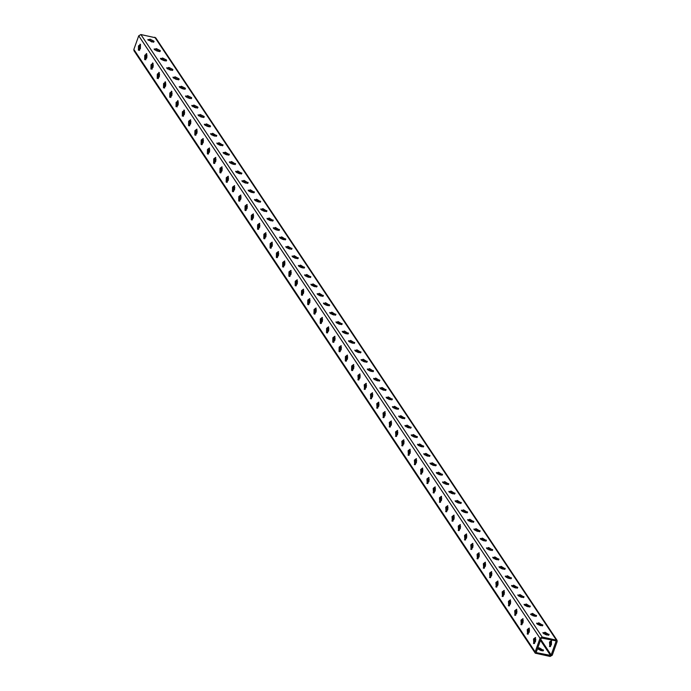 <?xml version="1.0" encoding="UTF-8"?>
<svg xmlns="http://www.w3.org/2000/svg" width="691" height="691" viewBox="0 0 691 691"><rect width="100%" height="100%" fill="white"/><g stroke="black" fill="none" stroke-linecap="round" stroke-linejoin="round"><path stroke-width="1.04" d="M194.421 106.379L194.24 107.442M178.097 100.912L177.993 105.222L176.015 106.708L176.11 102.398L178.097 100.912L177.673 100.592M193.083 106.086L192.919 106.785M178.166 101.024L177.216 102.614L177.121 106.924M181.88 87.55L181.707 88.612M165.555 82.082L165.451 86.392L163.473 87.878L163.577 83.568L165.555 82.082L165.132 81.763M180.55 87.256L180.377 87.956M165.624 82.203L164.683 83.784L164.579 88.094M169.338 68.72L169.165 69.782M153.013 63.252L152.91 67.563L150.932 69.057L151.035 64.747L153.013 63.252L152.59 62.941M168.008 68.435L167.835 69.135M153.082 63.373L152.141 64.954L152.037 69.264M156.797 49.89L156.624 50.961M140.472 44.431L140.377 48.741L138.39 50.227L138.494 45.917L140.472 44.431L140.048 44.112M155.466 49.605L155.294 50.305M140.541 44.544L139.599 46.124L139.496 50.443M163.067 59.305L162.895 60.367M146.742 53.838L146.647 58.156L144.661 59.642L144.764 55.332L146.742 53.838L146.319 53.527M161.737 59.02L161.564 59.72M146.812 53.958L145.87 55.539L145.766 59.849M175.609 78.135L175.436 79.197M159.284 72.667L159.18 76.977L157.203 78.472L157.306 74.153L159.284 72.667L158.861 72.348M174.279 77.841L174.106 78.541M159.353 72.788L158.412 74.369L158.308 78.679M188.151 96.965L187.978 98.027M171.826 91.497L171.722 95.807L169.744 97.293L169.848 92.983L171.826 91.497L171.403 91.177M186.82 96.671L186.648 97.371M171.895 91.609L170.945 93.199L170.85 97.509M200.692 115.786L200.511 116.857M184.367 110.327L184.264 114.637L182.286 116.123L182.381 111.812L184.367 110.327L183.944 110.007M199.354 115.501L199.181 116.2M184.437 110.439L183.486 112.02L183.391 116.338M358.275 380.024L357.955 375.394L359.933 373.909L359.838 378.219L357.852 379.705L358.784 379.886M345.319 360.875L345.414 356.565L347.392 355.079L347.297 359.389L345.319 360.875L345.733 361.194M332.777 342.054L332.872 337.735L334.85 336.249L334.755 340.559L332.777 342.054L333.192 342.365M320.235 323.224L320.33 318.914L322.308 317.419L322.213 321.738L320.235 323.224L320.65 323.543M307.694 304.394L307.789 300.084L309.767 298.598L309.672 302.908L307.694 304.394L308.117 304.714M295.152 285.573L295.247 281.254L297.225 279.769L297.13 284.079L295.152 285.573L295.575 285.884M282.61 266.743L282.705 262.433L284.692 260.939L284.588 265.258L282.61 266.743L283.034 267.063M288.881 276.158L288.976 271.839L290.963 270.354L290.859 274.664L288.881 276.158L289.304 276.469M301.423 294.979L301.518 290.669L303.496 289.184L303.401 293.494L301.423 294.979L301.846 295.299M313.964 313.809L314.06 309.499L316.037 308.013L315.942 312.323L313.964 313.809L314.388 314.129M326.506 332.639L326.601 328.329L328.579 326.834L328.484 331.153L326.506 332.639L326.921 332.958M339.048 351.469L339.143 347.15L341.121 345.664L341.026 349.974L339.048 351.469L339.462 351.779M351.589 370.29L351.684 365.98L353.662 364.494L353.567 368.804L351.589 370.29L352.004 370.609M364.546 389.439L364.226 384.809L366.204 383.315L366.1 387.634L364.122 389.119L365.055 389.301M557.015 640.281L155.717 37.806L140.895 34.55L138.736 35.811L133.855 49.432L133.985 50.719L535.283 653.194L550.105 656.45L552.264 655.189L557.145 641.568L557.015 640.281L542.193 637.024L540.034 638.285L535.162 651.907L535.283 653.194M533.841 643.606L533.521 638.976L535.499 637.491L535.404 641.801L533.426 643.286L534.35 643.468M521.308 624.776L520.979 620.147L522.957 618.661L522.862 622.971L520.884 624.457L521.809 624.638M508.766 605.947L508.438 601.325L510.416 599.831L510.321 604.141L508.343 605.636L509.276 605.808M496.224 587.125L495.896 582.496L497.883 581.01L497.779 585.32L495.801 586.806L496.734 586.987M483.683 568.296L483.363 563.666L485.341 562.18L485.237 566.49L483.259 567.976L484.192 568.157M471.141 549.466L470.821 544.836L472.799 543.351L472.704 547.661L470.718 549.155L471.651 549.328M458.599 530.645L458.28 526.015L460.258 524.521L460.163 528.84L458.185 530.325L459.109 530.507M464.87 540.051L464.551 535.43L466.529 533.936L466.434 538.246L464.447 539.74L465.38 539.913M477.412 558.881L477.092 554.251L479.07 552.765L478.967 557.076L476.989 558.561L477.922 558.743M489.954 577.711L489.634 573.081L491.612 571.595L491.508 575.905L489.53 577.391L490.463 577.572M502.495 596.54L502.167 591.911L504.154 590.416L504.05 594.735L502.072 596.221L503.005 596.402M515.037 615.361L514.709 610.732L516.687 609.246L516.592 613.556L514.614 615.05L515.546 615.223M527.578 634.191L527.25 629.561L529.228 628.076L529.133 632.386L527.155 633.872L528.079 634.053M452.329 521.23L452.009 516.6L453.987 515.115L453.892 519.425L451.914 520.91L452.838 521.092M439.787 502.4L439.467 497.77L441.445 496.285L441.35 500.595L439.372 502.081L440.297 502.262M427.245 483.57L426.926 478.941L428.904 477.455L428.809 481.765L426.831 483.259L427.755 483.432M414.712 464.749L414.384 460.12L416.362 458.625L416.267 462.944L414.289 464.43L415.213 464.602M402.171 445.92L401.842 441.29L403.82 439.804L403.725 444.114L401.747 445.6L402.68 445.781M389.629 427.09L389.301 422.46L391.287 420.974L391.184 425.285L389.206 426.77L390.139 426.952M377.087 408.26L376.768 403.63L378.746 402.145L378.642 406.455L376.664 407.949L377.597 408.122M370.817 398.854L370.497 394.224L372.475 392.73L372.371 397.049L370.393 398.534L371.326 398.707M383.358 417.675L383.039 413.045L385.017 411.56L384.913 415.87L382.935 417.364L383.868 417.537M395.9 436.505L395.572 431.875L397.558 430.389L397.455 434.699L395.477 436.185L396.409 436.366M408.441 455.334L408.113 450.705L410.091 449.219L409.996 453.529L408.018 455.015L408.951 455.196M420.983 474.156L420.655 469.526L422.633 468.04L422.538 472.35L420.56 473.845L421.484 474.017M433.516 492.985L433.197 488.356L435.175 486.87L435.08 491.18L433.102 492.666L434.026 492.847M446.058 511.815L445.738 507.185L447.716 505.7L447.621 510.01L445.643 511.495L446.567 511.677M276.34 257.328L276.443 253.018L278.421 251.524L278.318 255.843L276.34 257.328L276.763 257.648M263.798 238.499L263.902 234.189L265.88 232.703L265.776 237.013L263.798 238.499L264.221 238.818M251.256 219.678L251.36 215.359L253.338 213.873L253.243 218.183L251.256 219.678L251.679 219.988M238.723 200.848L238.818 196.538L240.796 195.043L240.701 199.362L238.723 200.848L239.138 201.167M226.182 182.018L226.277 177.708L228.255 176.222L228.16 180.532L226.182 182.018L226.596 182.338M213.64 163.188L213.735 158.878L215.713 157.393L215.618 161.703L213.64 163.188L214.055 163.508M201.098 144.367L201.193 140.048L203.171 138.563L203.076 142.873L201.098 144.367L201.522 144.678M188.557 125.537L188.652 121.227L190.63 119.733L190.535 124.052L188.557 125.537L188.98 125.857M194.827 134.952L194.922 130.642L196.9 129.148L196.805 133.467L194.827 134.952L195.251 135.263M207.369 153.773L207.464 149.463L209.442 147.978L209.347 152.288L207.369 153.773L207.784 154.093M219.911 172.603L220.006 168.293L221.984 166.807L221.889 171.118L219.911 172.603L220.325 172.923M232.452 191.433L232.547 187.123L234.525 185.629L234.43 189.947L232.452 191.433L232.867 191.752M244.994 210.263L245.089 205.944L247.067 204.458L246.972 208.768L244.994 210.263L245.409 210.574M257.527 229.084L257.631 224.774L259.609 223.288L259.505 227.598L257.527 229.084L257.95 229.403M270.069 247.914L270.172 243.603L272.15 242.118L272.047 246.428L270.069 247.914L270.492 248.233M374.928 379.083L374.755 379.782M362.386 360.253L362.214 360.952M349.845 341.423L349.672 342.123M337.303 322.602L337.13 323.302M324.761 303.772L324.589 304.472M312.22 284.942L312.047 285.642M299.687 266.121L299.514 266.821M305.949 275.528L305.776 276.227M318.491 294.357L318.318 295.057M331.032 313.187L330.859 313.887M343.574 332.017L343.401 332.716M356.115 350.838L355.943 351.538M368.657 369.668L368.484 370.367M381.199 388.497L381.026 389.197M551.573 640.678L550.623 642.259L550.528 646.569M537.952 623.835L537.779 624.534M525.41 605.005L525.238 605.713M512.877 586.184L512.705 586.884M500.336 567.354L500.163 568.054M487.794 548.524L487.621 549.224M475.253 529.703L475.08 530.403M481.523 539.11L481.351 539.818M494.065 557.939L493.892 558.639M506.607 576.769L506.434 577.469M519.14 595.599L518.967 596.298M531.681 614.42L531.509 615.12M544.223 633.25L544.05 633.949M468.982 520.288L468.809 520.988M456.44 501.459L456.267 502.158M443.898 482.629L443.726 483.329M431.357 463.808L431.184 464.507M418.815 444.978L418.642 445.678M406.282 426.148L406.109 426.848M393.74 407.319L393.568 408.018M387.47 397.912L387.297 398.612M400.011 416.733L399.839 417.433M412.544 435.563L412.372 436.263M425.086 454.393L424.913 455.093M437.628 473.214L437.455 473.914M450.169 492.044L449.996 492.743M462.711 510.874L462.538 511.573M293.416 256.707L293.243 257.406M280.874 237.877L280.701 238.576M268.333 219.047L268.16 219.747M255.791 200.226L255.618 200.926M243.249 181.396L243.077 182.096M230.708 162.566L230.535 163.266M218.166 143.737L217.993 144.436M205.624 124.916L205.452 125.615M211.895 134.33L211.722 135.03M224.437 153.152L224.264 153.851M236.978 171.981L236.806 172.681M249.52 190.811L249.347 191.511M262.062 209.632L261.889 210.332M274.603 228.462L274.431 229.162M287.145 247.292L286.972 247.991M360.002 374.021L359.061 375.602L358.957 379.92M347.461 355.191L346.519 356.781L346.424 361.091M334.919 336.37L333.978 337.951L333.883 342.261M322.377 317.54L321.436 319.121L321.341 323.44M309.836 298.711L308.894 300.3L308.799 304.61M297.294 279.89L296.353 281.47L296.258 285.78M284.761 261.06L283.811 262.64L283.716 266.951M291.032 270.475L290.082 272.055L289.987 276.365M303.565 289.296L302.623 290.885L302.528 295.195M316.107 308.126L315.165 309.706L315.07 314.025M328.648 326.955L327.707 328.536L327.612 332.846M341.19 345.785L340.248 347.366L340.153 351.676M353.732 364.606L352.79 366.195L352.686 370.506M366.273 383.436L365.332 385.017L365.228 389.335M541.139 638.493L536.268 652.123L536.587 652.693L550.494 655.37L551.159 654.982L556.039 641.352L555.719 640.782L541.804 638.104L541.139 638.493M535.568 637.603L534.627 639.192L534.532 643.502M523.027 618.773L522.085 620.363L521.99 624.673M510.485 599.952L509.543 601.533L509.448 605.843M497.952 581.122L497.002 582.703L496.907 587.022M485.41 562.293L484.469 563.882L484.365 568.192M472.869 543.472L471.927 545.052L471.823 549.362M460.327 524.642L459.385 526.222L459.282 530.533M466.598 534.057L465.656 535.637L465.553 539.947M479.139 552.878L478.198 554.467L478.094 558.777M491.681 571.707L490.74 573.297L490.636 577.607M504.223 590.537L503.273 592.118L503.178 596.428M516.756 609.367L515.814 610.948L515.719 615.258M529.297 628.188L528.356 629.777L528.261 634.088M454.056 515.227L453.115 516.808L453.02 521.126M441.514 496.397L440.573 497.986L440.478 502.297M428.973 477.576L428.031 479.157L427.936 483.467M416.431 458.746L415.49 460.327L415.395 464.637M403.89 439.917L402.948 441.497L402.853 445.816M391.356 421.087L390.406 422.676L390.311 426.986M378.815 402.266L377.873 403.846L377.77 408.156M372.544 392.851L371.603 394.431L371.499 398.742M385.086 411.681L384.136 413.261L384.041 417.571M397.627 430.502L396.677 432.091L396.582 436.401M410.16 449.331L409.219 450.912L409.124 455.231M422.702 468.161L421.76 469.742L421.665 474.052M435.244 486.982L434.302 488.572L434.207 492.882M447.785 505.812L446.844 507.393L446.749 511.711M278.49 251.645L277.54 253.226L277.445 257.544M265.949 232.815L265.007 234.404L264.903 238.715M253.407 213.994L252.465 215.575L252.362 219.885M240.865 195.164L239.924 196.745L239.829 201.055M228.324 176.335L227.382 177.915L227.287 182.234M215.782 157.505L214.841 159.094L214.746 163.404M203.24 138.684L202.299 140.264L202.204 144.574M190.699 119.854L189.757 121.435L189.662 125.745M196.97 129.269L196.028 130.849L195.933 135.16M209.511 148.099L208.57 149.679L208.475 153.989M222.053 166.92L221.111 168.509L221.016 172.819M234.595 185.749L233.653 187.33L233.558 191.64M247.136 204.579L246.195 206.16L246.091 210.47M259.678 223.4L258.736 224.99L258.633 229.3M272.219 242.23L271.278 243.811L271.174 248.129M376.258 379.368L376.085 380.439M363.716 360.547L363.544 361.609M351.175 341.717L351.002 342.779M338.633 322.887L338.46 323.958M326.1 304.066L325.919 305.128M313.559 285.236L313.377 286.299M301.017 266.406L300.844 267.469M307.288 275.821L307.106 276.884M319.829 294.651L319.648 295.713M332.371 313.472L332.19 314.543M344.904 332.302L344.731 333.364M357.446 351.132L357.273 352.194M369.987 369.961L369.815 371.024M382.529 388.783L382.356 389.854M549.846 646.681L549.518 642.051L551.504 640.557L551.401 644.876L549.423 646.361L550.356 646.543M539.291 624.128L539.11 625.191M526.749 605.299L526.568 606.361M514.208 586.469L514.035 587.54M501.666 567.648L501.493 568.71M489.124 548.818L488.952 549.881M476.583 529.988L476.41 531.051M482.854 539.403L482.681 540.466M495.395 558.233L495.222 559.295M507.937 577.054L507.764 578.125M520.478 595.884L520.297 596.946M533.02 614.714L532.839 615.776M545.562 633.543L545.38 634.606M470.312 520.573L470.139 521.645M457.77 501.752L457.597 502.815M445.229 482.923L445.056 483.985M432.696 464.093L432.514 465.155M420.154 445.263L419.973 446.334M407.612 426.442L407.44 427.504M395.071 407.612L394.898 408.675M388.8 398.197L388.627 399.26M401.341 417.027L401.169 418.09M413.883 435.857L413.702 436.919M426.425 454.678L426.243 455.749M438.966 473.508L438.785 474.57M451.499 492.338L451.327 493.4M464.041 511.159L463.868 512.23M294.746 256.992L294.573 258.054M282.204 238.17L282.032 239.233M269.663 219.341L269.49 220.403M257.121 200.511L256.948 201.573M244.579 181.681L244.407 182.752M232.038 162.86L231.865 163.922M219.505 144.03L219.323 145.093M206.963 125.201L206.782 126.263M213.234 134.615L213.053 135.678M225.776 153.445L225.594 154.508M238.309 172.275L238.136 173.337M250.85 191.096L250.678 192.158M263.392 209.926L263.219 210.988M275.934 228.756L275.761 229.818M288.475 247.577L288.302 248.648M198.187 115.337L200.209 114.49L204.104 116.468L202.092 117.315L198.067 114.801M196.935 133.061L195.605 132.767M204.104 116.468L204.234 117.004M203.715 117.556L199.82 115.57L198.308 115.501M196.123 130.608L197.263 131.135M197.108 132.361L195.778 131.705M185.646 96.507L187.667 95.66L191.562 97.638L189.55 98.485L185.525 95.971M184.393 114.231L183.063 113.946M191.562 97.638L191.692 98.174M191.182 98.727L187.278 96.749L185.775 96.671M183.581 111.778L184.722 112.305M184.566 113.531L183.236 112.875M173.104 77.677L175.125 76.831L179.029 78.817L177.008 79.655L172.983 77.142M171.86 95.401L170.522 95.116M179.029 78.817L179.15 79.353M178.641 79.897L174.737 77.919L173.234 77.841M171.04 92.948L172.18 93.484M172.033 94.702L170.703 94.054M160.562 58.847L162.584 58.009L166.488 59.987L164.467 60.834L160.442 58.312M159.319 76.58L157.98 76.286M166.488 59.987L166.609 60.523M166.099 61.067L162.195 59.089L160.692 59.011M158.498 74.127L159.638 74.654M159.491 75.88L158.161 75.224M148.021 40.026L150.042 39.18L153.946 41.158L151.925 42.004L147.9 39.491M146.777 57.75L145.438 57.457M153.946 41.158L154.067 41.693M153.557 42.246L149.653 40.259L148.15 40.19M145.965 55.297L147.097 55.824M146.95 57.051L145.62 56.394M154.292 49.441L156.313 48.595L160.217 50.573L158.196 51.419L154.171 48.906M153.048 67.165L151.709 66.872M160.217 50.573L160.338 51.108M159.828 51.661L155.924 49.674L154.421 49.605M152.227 64.712L153.367 65.239M153.221 66.466L151.89 65.809M166.833 68.262L168.854 67.424L172.759 69.402L170.737 70.249L166.712 67.727M165.59 85.986L164.251 85.701M172.759 69.402L172.88 69.938M172.37 70.482L168.466 68.504L166.963 68.426M164.769 83.533L165.909 84.069M165.762 85.287L164.432 84.639M179.375 87.092L181.396 86.245L185.3 88.232L183.279 89.07L179.254 86.556M178.123 104.816L176.792 104.531M185.3 88.232L185.421 88.768M184.912 89.312L181.007 87.334L179.505 87.256M177.311 102.363L178.451 102.899M178.295 104.116L176.965 103.46M191.917 105.922L193.938 105.075L197.833 107.053L195.821 107.9L191.796 105.386M190.664 123.646L189.334 123.352M197.833 107.053L197.963 107.589M197.453 108.142L193.549 106.155L192.046 106.086M189.852 121.193L190.992 121.72M190.837 122.946L189.507 122.29M204.458 124.743L206.479 123.905L210.375 125.883L208.354 126.729L204.329 124.207M203.206 142.476L201.876 142.182M210.375 125.883L210.505 126.418M209.986 126.963L206.091 124.985L204.579 124.907M202.394 140.023L203.534 140.549M203.379 141.776L202.048 141.119M535.706 640.695L534.376 640.039M523.165 621.865L521.835 621.218M510.623 603.044L509.293 602.388M498.081 584.215L496.751 583.558M485.548 565.385L484.218 564.737M473.007 546.564L471.677 545.907M460.465 527.734L459.135 527.078M447.923 508.904L446.593 508.248M435.382 490.074L434.052 489.427M441.653 499.489L440.322 498.842M454.194 518.319L452.864 517.663M466.736 537.149L465.406 536.492M479.278 555.97L477.947 555.322M491.819 574.8L490.489 574.143M504.352 593.629L503.022 592.973M516.894 612.459L515.564 611.803M529.436 631.28L528.105 630.633M542.979 650.974L539.075 648.996L537.572 648.918M429.111 480.668L427.781 480.012M416.569 461.838L415.239 461.182M404.028 443.009L402.698 442.352M391.486 424.179L390.156 423.531M378.953 405.358L377.623 404.701M366.411 386.528L365.081 385.872M353.87 367.698L352.54 367.042M341.328 348.877L339.998 348.221M328.786 330.048L327.456 329.391M335.057 339.462L333.727 338.806M347.599 358.284L346.269 357.636M360.141 377.113L358.81 376.457M372.682 395.943L371.352 395.287M385.224 414.773L383.894 414.116M397.757 433.594L396.427 432.946M410.299 452.424L408.968 451.767M422.84 471.253L421.51 470.597M322.516 320.633L321.185 319.976M309.974 301.803L308.644 301.146M297.432 282.982L296.102 282.325M284.891 264.152L283.56 263.496M272.358 245.322L271.027 244.666M259.816 226.493L258.486 225.845M247.274 207.671L245.944 207.015M234.733 188.842L233.403 188.185M222.191 170.012L220.861 169.355M209.649 151.182L208.319 150.534M215.92 160.597L214.59 159.949M228.462 179.427L227.132 178.77M241.004 198.257L239.673 197.6M253.545 217.086L252.215 216.43M266.087 235.907L264.757 235.251M278.628 254.737L277.298 254.081M291.161 273.567L289.831 272.91M303.703 292.388L302.373 291.74M316.245 311.218L314.915 310.561M542.392 625.675L542.703 624.811L540.682 625.649L536.786 623.671L538.807 622.824L542.832 625.346M536.786 623.671L536.657 623.135M529.85 606.853L530.161 605.981L528.149 606.828L524.244 604.841L526.266 604.003L530.291 606.517M524.244 604.841L524.123 604.305M517.309 588.024L517.619 587.151L515.607 587.998L511.703 586.02L513.724 585.173L517.749 587.687M511.703 586.02L511.582 585.484M504.767 569.194L505.086 568.322L503.065 569.168L499.161 567.19L501.182 566.344L505.207 568.857M499.161 567.19L499.04 566.655M492.234 550.373L492.545 549.5L490.524 550.338L486.619 548.36L488.641 547.514L492.666 550.036M486.619 548.36L486.499 547.825M479.692 531.543L480.003 530.671L477.982 531.517L474.078 529.531L476.099 528.693L480.124 531.206M474.078 529.531L473.957 528.995M467.151 512.713L467.462 511.841L465.44 512.687L461.536 510.709L463.557 509.863L467.582 512.377M461.536 510.709L461.415 510.174M454.609 493.884L454.92 493.02L452.899 493.858L449.003 491.88L451.016 491.033L455.041 493.555M449.003 491.88L448.874 491.344M442.067 475.062L442.378 474.19L440.357 475.037L436.462 473.05L438.483 472.212L442.508 474.726M436.462 473.05L436.332 472.514M448.338 484.477L448.649 483.605L446.628 484.443L442.732 482.465L444.745 481.618L448.77 484.141M442.732 482.465L442.603 481.929M460.88 503.298L461.191 502.426L459.17 503.273L455.274 501.295L457.287 500.448L461.312 502.962M455.274 501.295L455.144 500.759M473.421 522.128L473.732 521.256L471.711 522.102L467.807 520.124L469.828 519.278L473.853 521.791M467.807 520.124L467.686 519.589M485.963 540.958L486.274 540.086L484.253 540.932L480.349 538.945L482.37 538.108L486.395 540.621M480.349 538.945L480.228 538.41M498.505 559.779L498.816 558.915L496.794 559.753L492.89 557.775L494.911 556.929L498.937 559.451M492.89 557.775L492.769 557.24M511.038 578.609L511.357 577.736L509.336 578.583L505.432 576.605L507.453 575.758L511.478 578.272M505.432 576.605L505.311 576.069M523.579 597.439L523.89 596.566L521.878 597.413L517.974 595.426L519.995 594.588L524.02 597.102M517.974 595.426L517.853 594.891M536.121 616.268L536.432 615.396L534.411 616.234L530.515 614.256L532.536 613.409L536.562 615.931M548.663 635.089L548.974 634.217L546.952 635.064L543.057 633.086L545.078 632.239L549.103 634.753M543.057 633.086L542.927 632.55M435.796 465.648L436.107 464.775L434.086 465.622L430.191 463.635L432.212 462.797L436.237 465.311M430.191 463.635L430.061 463.1M423.255 446.818L423.566 445.945L421.553 446.792L417.649 444.814L419.67 443.968L423.695 446.481M417.649 444.814L417.528 444.278M410.713 427.988L411.024 427.124L409.012 427.962L405.107 425.984L407.129 425.138L411.154 427.66M405.107 425.984L404.986 425.449M398.171 409.167L398.491 408.295L396.47 409.141L392.566 407.154L394.587 406.317L398.612 408.83M392.566 407.154L392.445 406.619M385.638 390.337L385.949 389.465L383.928 390.311L380.024 388.325L382.045 387.487L386.07 390M380.024 388.325L379.903 387.798M373.097 371.508L373.408 370.635L371.387 371.482L367.482 369.504L369.504 368.657L373.529 371.171M367.482 369.504L367.362 368.968M360.866 351.814L358.845 352.652L354.941 350.674L356.962 349.827L360.987 352.35M354.941 350.674L354.82 350.138M348.324 332.984L346.303 333.831L342.408 331.844L344.42 331.006L348.445 333.52M342.408 331.844L342.278 331.309M335.783 314.155L333.762 315.001L329.866 313.023L331.887 312.177L335.912 314.69M329.866 313.023L329.737 312.487M342.054 323.569L340.032 324.416L336.137 322.429L338.149 321.591L342.175 324.105M336.137 322.429L336.007 321.902M354.595 342.399L352.574 343.237L348.679 341.259L350.691 340.421L354.716 342.935M348.679 341.259L348.549 340.723M367.137 361.229L365.116 362.067L361.212 360.089L363.233 359.242L367.258 361.764M361.212 360.089L361.091 359.553M379.368 380.922L379.679 380.05L377.657 380.896L373.753 378.918L375.774 378.072L379.8 380.586M373.753 378.918L373.632 378.383M391.909 399.752L392.22 398.88L390.199 399.726L386.295 397.74L388.316 396.902L392.341 399.415M386.295 397.74L386.174 397.204M404.442 418.582L404.762 417.71L402.741 418.547L398.837 416.569L400.858 415.723L404.883 418.245M398.837 416.569L398.716 416.034M416.984 437.403L417.295 436.531L415.282 437.377L411.378 435.399L413.399 434.553L417.424 437.066M411.378 435.399L411.257 434.864M429.526 456.233L429.837 455.36L427.815 456.207L423.92 454.229L425.941 453.382L429.966 455.896M423.92 454.229L423.79 453.693M329.512 304.74L327.491 305.586L323.595 303.608L325.616 302.762L329.642 305.275M323.595 303.608L323.466 303.073M316.97 285.919L314.949 286.756L311.054 284.778L313.075 283.932L317.1 286.454M311.054 284.778L310.924 284.243M304.429 267.089L302.416 267.935L298.512 265.949L300.533 265.111L304.558 267.624M298.512 265.949L298.391 265.413M291.896 248.259L289.875 249.105L285.97 247.128L287.992 246.281L292.017 248.795M285.97 247.128L285.849 246.592M279.354 229.438L277.333 230.276L273.429 228.298L275.45 227.451L279.475 229.965M273.429 228.298L273.308 227.762M266.812 210.608L264.791 211.446L260.887 209.468L262.908 208.63L266.933 211.144M260.887 209.468L260.766 208.932M254.271 191.778L252.25 192.625L248.345 190.638L250.367 189.8L254.392 192.314M248.345 190.638L248.224 190.103M241.729 172.949L239.708 173.795L235.812 171.817L237.825 170.971L241.85 173.484M235.812 171.817L235.683 171.282M229.187 154.128L227.166 154.965L223.271 152.987L225.292 152.141L229.317 154.663M223.271 152.987L223.141 152.452M216.646 135.298L214.625 136.144L210.729 134.158L212.75 133.32L216.775 135.833M210.729 134.158L210.6 133.622M222.917 144.713L220.895 145.551L217 143.573L219.021 142.726L223.046 145.248M217 143.573L216.87 143.037M235.458 163.542L233.437 164.38L229.542 162.402L231.554 161.556L235.579 164.069M229.542 162.402L229.412 161.867M248 182.364L245.979 183.21L242.075 181.232L244.096 180.386L248.121 182.899M242.075 181.232L241.954 180.696M260.542 201.193L258.52 202.04L254.616 200.053L256.637 199.215L260.662 201.729M254.616 200.053L254.495 199.518M273.083 220.023L271.062 220.861L267.158 218.883L269.179 218.036L273.204 220.559M267.158 218.883L267.037 218.347M285.625 238.844L283.604 239.691L279.7 237.713L281.721 236.866L285.746 239.38M279.7 237.713L279.579 237.177M298.166 257.674L296.145 258.52L292.241 256.534L294.262 255.696L298.287 258.209M292.241 256.534L292.12 256.007M310.7 276.504L308.687 277.341L304.783 275.363L306.804 274.526L310.829 277.039M304.783 275.363L304.662 274.828M323.241 295.333L321.22 296.171L317.324 294.193L319.346 293.347L323.371 295.86M317.324 294.193L317.195 293.658M542.314 625.891L538.419 623.913L536.907 623.835M529.772 607.061L525.877 605.083L524.365 605.005M517.239 588.24L513.335 586.253L511.832 586.184M504.698 569.41L500.794 567.432L499.291 567.354M492.156 550.58L488.252 548.602L486.749 548.524M479.614 531.75L475.71 529.772L474.207 529.695M467.073 512.929L463.169 510.943L461.666 510.874M454.531 494.1L450.636 492.122L449.124 492.044M441.99 475.27L438.094 473.292L436.582 473.214M448.26 484.685L444.365 482.707L442.853 482.629M460.802 503.514L456.898 501.528L455.395 501.459M473.344 522.344L469.439 520.358L467.937 520.288M485.885 541.165L481.981 539.187L480.478 539.11M498.427 559.995L494.523 558.017L493.02 557.939M510.969 578.825L507.064 576.838L505.562 576.769M523.51 597.646L519.606 595.668L518.103 595.59M536.043 616.476L532.148 614.498L530.636 614.42M548.585 635.305L544.689 633.327L543.178 633.25M435.719 465.855L431.823 463.877L430.312 463.799M423.177 447.034L419.282 445.047L417.77 444.978M410.644 428.204L406.74 426.226L405.237 426.148M398.102 409.374L394.198 407.396L392.695 407.319M385.561 390.545L381.657 388.567L380.154 388.497M373.019 371.723L369.115 369.737L367.612 369.668M360.477 352.894L356.573 350.916L355.07 350.838M347.936 334.064L344.04 332.086L342.529 332.008M335.394 315.243L331.499 313.256L329.987 313.187M341.665 324.649L337.769 322.671L336.258 322.602M354.207 343.479L350.302 341.501L348.8 341.423M366.748 362.309L362.844 360.331L361.341 360.253M379.29 381.138L375.386 379.152L373.883 379.083M391.832 399.959L387.927 397.981L386.424 397.904M404.373 418.789L400.469 416.811L398.966 416.733M416.915 437.619L413.011 435.632L411.508 435.563M429.448 456.44L425.552 454.462L424.041 454.393M329.123 305.828L325.228 303.841L323.716 303.772M316.582 286.998L312.686 285.02L311.175 284.942M304.049 268.168L300.144 266.19L298.642 266.113M291.507 249.347L287.603 247.361L286.1 247.292M278.965 230.518L275.061 228.54L273.558 228.462M266.424 211.688L262.52 209.71L261.017 209.632M253.882 192.858L249.978 190.88L248.475 190.802M241.34 174.037L237.445 172.05L235.933 171.981M228.799 155.207L224.903 153.229L223.392 153.152M216.257 136.377L212.362 134.399L210.85 134.322M222.528 145.792L218.632 143.814L217.121 143.737M235.07 164.622L231.174 162.644L229.662 162.566M247.611 183.452L243.707 181.465L242.204 181.396M260.153 202.273L256.249 200.295L254.746 200.217M272.695 221.103L268.79 219.125L267.287 219.047M285.236 239.932L281.332 237.946L279.829 237.877M297.778 258.754L293.874 256.776L292.371 256.698M310.319 277.583L306.415 275.605L304.912 275.528M322.852 296.413L318.957 294.435L317.445 294.357M534.722 638.942L535.862 639.477M535.534 641.395L534.203 641.11M522.18 620.112L523.32 620.648M522.992 622.565L521.662 622.28M509.638 601.291L510.779 601.818M510.45 603.744L509.12 603.45M497.097 582.461L498.237 582.988M497.917 584.914L496.579 584.621M484.555 563.631L485.695 564.167M485.376 566.084L484.037 565.799M472.013 544.802L473.154 545.337M472.834 547.263L471.495 546.97M459.48 525.981L460.612 526.507M460.292 528.434L458.962 528.14M446.939 507.151L448.07 507.686M447.751 509.604L446.421 509.319M434.397 488.321L435.529 488.857M435.209 490.774L433.879 490.489M440.668 497.736L441.799 498.271M441.48 500.189L440.15 499.904M453.21 516.566L454.341 517.093M454.022 519.019L452.691 518.725M465.751 535.395L466.883 535.922M466.563 537.848L465.224 537.555M478.284 554.217L479.424 554.752M479.105 556.67L477.766 556.385M490.826 573.046L491.966 573.582M491.647 575.499L490.308 575.214M503.368 591.876L504.508 592.403M504.18 594.329L502.849 594.035M515.909 610.697L517.049 611.233M516.721 613.159L515.391 612.865M528.451 629.527L529.591 630.062M529.263 631.98L527.933 631.695M537.779 647.873L539.464 647.916L543.489 650.43M543.048 650.767L543.368 649.894L541.347 650.741L537.443 648.754M428.126 478.906L429.266 479.442M428.938 481.368L427.608 481.074M415.585 460.085L416.725 460.612M416.397 462.538L415.066 462.244M403.043 441.255L404.183 441.791M403.855 443.708L402.525 443.423M390.501 422.426L391.642 422.961M391.313 424.879L389.983 424.594M377.96 403.604L379.1 404.131M378.78 406.058L377.441 405.764M365.418 384.775L366.558 385.302M366.239 387.228L364.9 386.934M352.885 365.945L354.017 366.48M353.697 368.398L352.367 368.113M340.343 347.115L341.475 347.651M341.155 349.577L339.825 349.283M327.802 328.294L328.933 328.821M328.614 330.747L327.284 330.453M334.073 337.709L335.204 338.236M334.885 340.162L333.554 339.868M346.614 356.53L347.746 357.066M347.426 358.983L346.096 358.698M359.156 375.36L360.287 375.895M359.968 377.813L358.629 377.528M371.689 394.19L372.829 394.716M372.509 396.643L371.171 396.349M384.231 413.011L385.371 413.546M385.051 415.472L383.712 415.179M396.772 431.84L397.912 432.376M397.584 434.293L396.254 434.008M409.314 450.67L410.454 451.197M410.126 453.123L408.796 452.83M421.856 469.5L422.996 470.027M422.667 471.953L421.337 471.659M321.531 318.879L322.662 319.406M322.343 321.332L321.013 321.039M308.989 300.049L310.129 300.585M309.801 302.503L308.471 302.217M296.448 281.22L297.588 281.755M297.26 283.681L295.929 283.388M283.906 262.399L285.046 262.925M284.718 264.852L283.388 264.558M271.364 243.569L272.504 244.096M272.185 246.022L270.846 245.737M258.823 224.739L259.963 225.275M259.643 227.192L258.304 226.907M246.29 205.918L247.421 206.445M247.102 208.371L245.771 208.077M233.748 187.088L234.88 187.615M234.56 189.541L233.23 189.248M221.206 168.259L222.338 168.794M222.018 170.712L220.688 170.427M208.665 149.429L209.805 149.964M209.477 151.89L208.146 151.597M214.936 158.844L216.067 159.379M215.747 161.297L214.417 161.012M227.477 177.673L228.609 178.2M228.289 180.126L226.959 179.841M240.019 196.503L241.15 197.03M240.831 198.956L239.501 198.662M252.56 215.324L253.692 215.86M253.372 217.786L252.034 217.492M265.094 234.154L266.234 234.69M265.914 236.607L264.575 236.322M277.635 252.984L278.775 253.511M278.456 255.437L277.117 255.143M290.177 271.813L291.317 272.34M290.989 274.267L289.659 273.973M302.718 290.635L303.859 291.17M303.53 293.088L302.2 292.803M315.26 309.464L316.4 310M316.072 311.917L314.742 311.632M532.148 614.498L532.536 613.409M555.642 640.764L556.039 641.352L555.719 640.782M536.268 652.123L536.587 652.693L536.242 652.183M535.162 651.907L133.855 49.432M540.034 638.285L138.736 35.811M551.159 654.982L540.803 639.434M542.193 637.024L140.895 34.55M556.1 639.693L154.801 37.219M550.494 655.37L540.483 640.341"/></g></svg>
